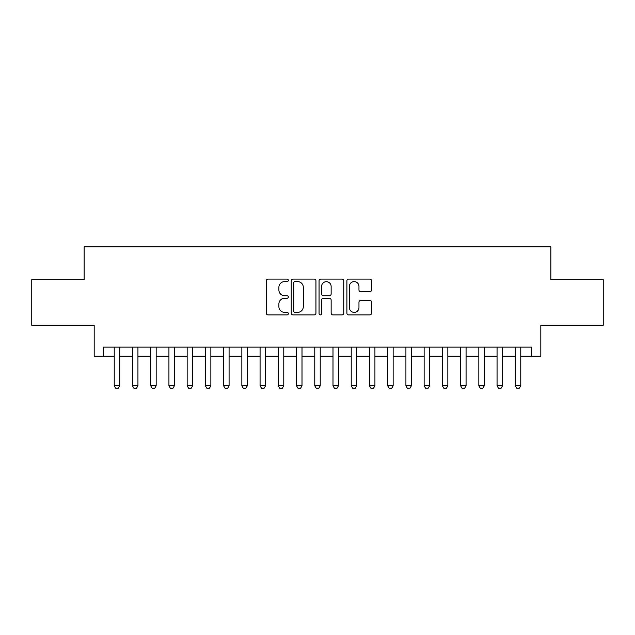 <?xml version="1.0" encoding="UTF-8"?>
<svg xmlns="http://www.w3.org/2000/svg" width="635" height="635" viewBox="0 0 635 635"><rect width="100%" height="100%" fill="white"/><g stroke="black" fill="none" stroke-linecap="round" stroke-linejoin="round"><path stroke-width="0.95" d="M288.33 280.352A1.254 1.254 0 0 0 287.084 279.098L268.065 279.098A1.786 1.786 0 0 0 266.279 280.884L266.279 313.095A1.786 1.786 0 0 0 268.065 314.889L287.084 314.889A1.254 1.254 0 0 0 288.33 313.634A1.254 1.254 0 0 0 287.084 312.38L284.623 312.38A5.723 5.723 0 0 1 278.892 306.657L278.892 303.967A5.723 5.723 0 0 1 284.623 298.244L287.084 298.244A1.254 1.254 0 0 0 288.33 296.99A1.254 1.254 0 0 0 287.084 295.735L284.623 295.735A5.723 5.723 0 0 1 278.892 290.012L278.892 287.33A5.723 5.723 0 0 1 284.623 281.607L287.084 281.607A1.254 1.254 0 0 0 288.33 280.352M369.792 291.711A1.786 1.786 0 0 0 371.586 289.925L371.586 280.884A1.786 1.786 0 0 0 369.792 279.098L348.678 279.098A1.786 1.786 0 0 0 346.893 280.884L346.893 313.095A1.786 1.786 0 0 0 348.678 314.889L369.792 314.889A1.786 1.786 0 0 0 371.586 313.095L371.586 302.181A1.786 1.786 0 0 0 369.792 300.395L360.759 300.395A1.786 1.786 0 0 0 358.965 302.181L358.965 307.594A4.786 4.786 0 0 1 354.179 312.38A4.786 4.786 0 0 1 349.393 307.594L349.393 286.393A4.786 4.786 0 0 1 354.179 281.607A4.786 4.786 0 0 1 358.965 286.393L358.965 289.925A1.786 1.786 0 0 0 360.759 291.711L369.792 291.711M103.299 356.235L103.299 347.123L531.701 347.123L531.701 356.235L540.814 356.235L540.814 325.247L603.25 325.247L603.25 279.67L550.839 279.67L550.839 246.856L84.161 246.856L84.161 279.67L31.75 279.67L31.75 325.247L94.186 325.247L94.186 356.235L114.236 356.235M315.936 280.884A1.786 1.786 0 0 0 314.142 279.098L293.029 279.098A1.786 1.786 0 0 0 291.243 280.884L291.243 313.095A1.786 1.786 0 0 0 293.029 314.889L314.142 314.889A1.786 1.786 0 0 0 315.936 313.095L315.936 280.884M320.858 279.098L341.971 279.098A1.786 1.786 0 0 1 343.757 280.884L343.757 313.095A1.786 1.786 0 0 1 341.971 314.889L332.93 314.889A1.786 1.786 0 0 1 331.145 313.095L331.145 300.037A1.786 1.786 0 0 0 329.351 298.244L323.358 298.244A1.786 1.786 0 0 0 321.572 300.037L321.572 313.634A1.254 1.254 0 0 1 320.318 314.889A1.254 1.254 0 0 1 319.064 313.634L319.064 280.884A1.786 1.786 0 0 1 320.858 279.098M119.705 356.235L132.469 356.235M137.938 356.235L150.701 356.235M156.17 356.235L168.926 356.235M174.395 356.235L187.158 356.235M192.627 356.235L205.391 356.235M210.86 356.235L223.615 356.235M229.084 356.235L241.848 356.235M247.317 356.235L260.08 356.235M265.549 356.235L278.305 356.235M283.774 356.235L296.537 356.235M302.006 356.235L314.769 356.235M320.231 356.235L332.994 356.235M338.463 356.235L351.226 356.235M356.695 356.235L369.451 356.235M374.92 356.235L387.683 356.235M393.152 356.235L405.916 356.235M411.385 356.235L424.14 356.235M429.609 356.235L442.373 356.235M447.842 356.235L460.605 356.235M466.074 356.235L478.83 356.235M484.299 356.235L497.062 356.235M502.531 356.235L515.295 356.235M520.764 356.235L531.701 356.235M294.997 281.607A1.254 1.254 0 0 0 293.743 282.853L293.743 311.126A1.254 1.254 0 0 0 294.997 312.38L297.593 312.38A5.723 5.723 0 0 0 303.316 306.657L303.316 287.33A5.723 5.723 0 0 0 297.593 281.607L294.997 281.607M331.145 286.48A4.786 4.786 0 0 0 326.358 281.694A4.786 4.786 0 0 0 321.572 286.48L321.572 293.949A1.786 1.786 0 0 0 323.358 295.735L329.351 295.735A1.786 1.786 0 0 0 331.145 293.949L331.145 286.48M119.705 347.123L119.705 385.77L118.34 388.144L115.61 388.144L114.236 385.77L114.236 347.123M114.236 385.77L119.705 385.77M137.938 347.123L137.938 385.77L136.573 388.144L133.834 388.144L132.469 385.77L132.469 347.123M132.469 385.77L137.938 385.77M156.17 347.123L156.17 385.77L154.797 388.144L152.067 388.144L150.701 385.77L150.701 347.123M150.701 385.77L156.17 385.77M174.395 347.123L174.395 385.77L173.03 388.144L170.299 388.144L168.926 385.77L168.926 347.123M168.926 385.77L174.395 385.77M192.627 347.123L192.627 385.77L191.262 388.144L188.524 388.144L187.158 385.77L187.158 347.123M187.158 385.77L192.627 385.77M210.86 347.123L210.86 385.77L209.487 388.144L206.756 388.144L205.391 385.77L205.391 347.123M205.391 385.77L210.86 385.77M229.084 347.123L229.084 385.77L227.719 388.144L224.98 388.144L223.615 385.77L223.615 347.123M223.615 385.77L229.084 385.77M247.317 347.123L247.317 385.77L245.951 388.144L243.213 388.144L241.848 385.77L241.848 347.123M241.848 385.77L247.317 385.77M265.549 347.123L265.549 385.77L264.176 388.144L261.445 388.144L260.08 385.77L260.08 347.123M260.08 385.77L265.549 385.77M283.774 347.123L283.774 385.77L282.408 388.144L279.67 388.144L278.305 385.77L278.305 347.123M278.305 385.77L283.774 385.77M302.006 347.123L302.006 385.77L300.641 388.144L297.902 388.144L296.537 385.77L296.537 347.123M296.537 385.77L302.006 385.77M320.231 347.123L320.231 385.77L318.865 388.144L316.135 388.144L314.769 385.77L314.769 347.123M314.769 385.77L320.231 385.77M338.463 347.123L338.463 385.77L337.098 388.144L334.359 388.144L332.994 385.77L332.994 347.123M332.994 385.77L338.463 385.77M356.695 347.123L356.695 385.77L355.33 388.144L352.592 388.144L351.226 385.77L351.226 347.123M351.226 385.77L356.695 385.77M374.92 347.123L374.92 385.77L373.555 388.144L370.824 388.144L369.451 385.77L369.451 347.123M369.451 385.77L374.92 385.77M393.152 347.123L393.152 385.77L391.787 388.144L389.049 388.144L387.683 385.77L387.683 347.123M387.683 385.77L393.152 385.77M411.385 347.123L411.385 385.77L410.019 388.144L407.281 388.144L405.916 385.77L405.916 347.123M405.916 385.77L411.385 385.77M429.609 347.123L429.609 385.77L428.244 388.144L425.514 388.144L424.14 385.77L424.14 347.123M424.14 385.77L429.609 385.77M447.842 347.123L447.842 385.77L446.476 388.144L443.738 388.144L442.373 385.77L442.373 347.123M442.373 385.77L447.842 385.77M466.074 347.123L466.074 385.77L464.701 388.144L461.97 388.144L460.605 385.77L460.605 347.123M460.605 385.77L466.074 385.77M484.299 347.123L484.299 385.77L482.933 388.144L480.203 388.144L478.83 385.77L478.83 347.123M478.83 385.77L484.299 385.77M502.531 347.123L502.531 385.77L501.166 388.144L498.427 388.144L497.062 385.77L497.062 347.123M497.062 385.77L502.531 385.77M520.764 347.123L520.764 385.77L519.39 388.144L516.66 388.144L515.295 385.77L515.295 347.123M515.295 385.77L520.764 385.77"/></g></svg>
